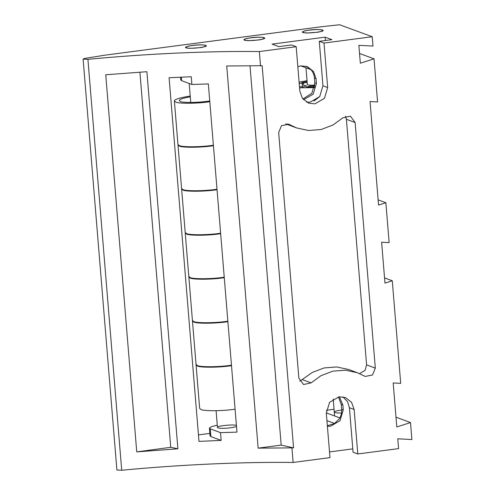 <?xml version="1.0" encoding="UTF-8"?>
<svg xmlns="http://www.w3.org/2000/svg" width="495" height="495" viewBox="0 0 495 495"><rect width="100%" height="100%" fill="white"/><g stroke="black" fill="none" stroke-linecap="round" stroke-linejoin="round"><path stroke-width="0.74" d="M322.839 30.381L322.833 30.381C323.427 29.446 315.142 29.217 309.827 30.022L305.168 30.752L302.439 31.804L302.89 31.81L302.352 32.243L303.163 32.645L306.677 33.023L317.926 32.218L322.14 31.222L323.235 30.603L322.839 30.381M314.622 86.873L306.43 87.108L310.099 86.062L314.764 85.926M298.992 83.339L303.942 83.5L302.191 84.732L306.56 85.951L302.897 86.996L299.481 86.656M307.191 82.609L301.61 82.597L307.098 81.502M299.574 87.807L314.461 87.627M307.03 80.691L299.104 82.121M314.839 85.165C310.94 85.288 308.534 85.146 307.605 84.75L307.086 84.329L307.302 83.977M310.179 87.07L310.099 86.062M264.435 38.047L264.423 38.047C265.017 37.119 256.738 36.89 251.423 37.694L246.696 38.437L244.047 39.458L244.381 39.693L243.893 39.773L244.388 39.761L243.911 39.841L244.412 39.823L243.936 39.897L244.456 39.891L243.992 39.965L244.976 40.175L244.617 40.274L248.354 40.695L259.522 39.885L263.693 38.907L264.844 38.257L264.435 38.047M206.025 45.719L206.019 45.719C206.613 44.785 198.334 44.556 193.013 45.361L188.36 46.091L185.625 47.143L186.083 47.149L185.545 47.582L186.355 47.984L189.863 48.361L201.119 47.557L205.332 46.561L206.427 45.942L206.025 45.719M235.082 409.186C221.42 411.265 203.29 411.06 201.007 409.52L199.658 408.425L196.082 364.92L197.431 366.015C199.714 367.55 217.843 367.76 231.505 365.681M231.468 365.199C217.8 367.278 199.677 367.067 197.387 365.533L196.039 364.438L192.462 320.927L193.811 322.022C196.1 323.557 214.224 323.767 227.892 321.688M227.849 321.206C214.187 323.285 196.057 323.074 193.774 321.54L192.425 320.444L188.849 276.94L190.198 278.035C192.481 279.57 210.61 279.774 224.272 277.695M224.235 277.212C210.567 279.291 192.444 279.087 190.154 277.547L188.805 276.451L185.229 232.947L186.578 234.042C188.867 235.577 206.99 235.787 220.659 233.708M220.615 233.225C206.953 235.304 188.824 235.094 186.541 233.56L185.192 232.464L181.615 188.954L182.964 190.049C185.248 191.584 203.377 191.794 217.039 189.715M217.002 189.232C203.334 191.311 185.21 191.101 182.921 189.566L181.572 188.471L177.996 144.967L179.345 146.062C181.634 147.597 199.757 147.801 213.425 145.722M209.744 100.931C198.848 102.811 182.21 102.818 180.366 101.463L179.27 100.572C179.289 99.371 182.964 98.128 190.284 96.841M213.382 145.239C199.72 147.318 181.591 147.114 179.308 145.573L177.959 144.484L174.382 100.974L175.731 102.069C178.014 103.603 196.144 103.814 209.806 101.735M190.216 96.03C179.84 97.663 174.562 99.309 174.382 100.974M139.906 72.152L170.75 447.307L177.891 448.81L136.744 451.873L170.75 447.307M136.744 451.873L105.738 74.764L146.885 71.701L177.891 448.81M306.38 66.305L310.718 69.393C312.883 71.781 314.127 74.64 314.43 77.975L314.826 82.807L311.893 93.209L302.915 99.006M217.28 425.168L211.439 426.647L209.397 428.119L210.251 428.856L220.51 432.661L221.147 440.395L198.99 441.385L169.092 77.734L191.249 76.744L191.887 84.478L181.628 80.679L180.768 79.942L180.545 77.183M181.628 80.679L181.337 77.152M310.922 69.622L300.861 65.897M297.835 66.664L300.923 65.885L307.228 66.584L313.459 71.41L316.02 78.563L316.416 83.395L313.187 94.186L303.546 99.749M191.887 84.478L208.346 83.94L236.969 432.116L220.51 432.661M198.452 434.895L209.831 433.403M326.354 410.281L334.045 409.272M325.135 37.15L331.897 39.656L319.287 41.314L324.008 43.065L372.215 36.729L339.582 24.75L321.36 26.749L104.952 55.168L84.843 58.398L83.111 59.078L87.924 59.344C146.341 53.751 209.397 50.886 259.343 51.554L296.196 46.716L291.475 44.965L278.858 46.623L272.095 44.111L325.135 37.15L325.413 40.51M327.356 425.712L334.49 423.559L339.428 418.665C341.166 415.763 341.915 412.644 341.674 409.303L341.272 404.471L338.419 396.91M326.935 420.626L334.62 423.479M326.304 412.898L339.861 417.916M210.251 428.856L210.889 436.59L221.147 440.395M209.397 428.119L210.035 435.854L210.889 436.59M236.418 425.409C233.43 424.147 216.024 425.985 217.466 427.463C218.054 429.091 232.396 428.286 236.499 426.399M341.717 410.07C337.046 410.652 334.564 411.333 334.28 412.125C334.936 412.842 337.355 413.121 341.531 412.96M258.142 448.142L226.722 65.984L262.146 65.711L293.566 447.87L258.142 448.142L281.185 445.116L293.566 447.87M250.006 65.847L281.185 445.116M384.547 277.893L392.275 280.758L400.709 383.34L393.185 382.951L396.798 426.95L410.497 422.563L411.889 439.535L397.776 438.799L398.58 448.612L357.786 453.964L354.135 409.495L351.574 402.336L345.343 397.516L339.032 396.817L329.552 402.355L326.323 413.146L329.979 457.621L293.127 462.46L291.945 448.086M392.275 280.758L384.974 283.097L381.614 242.228L389.144 242.618L385.865 202.74L378.557 205.072L370.05 101.555L377.574 101.945L374.028 58.825L360.335 63.205L358.863 45.33L372.982 46.06L372.215 36.729M324.008 43.065L327.665 87.535L324.435 98.326L314.95 103.863L308.639 103.164L302.414 98.344L299.852 91.191L296.196 46.716M260.525 65.928L259.343 51.554M364.091 375.909L357.39 372.735L345.467 370.186L332.875 371.17L321.026 375.656L311.114 382.87L303.54 384.528L298.856 378.149L278.666 132.573L281.476 125.674L288.795 124.251L296.592 127.945L308.521 130.494L321.107 129.511L332.956 125.025L342.874 117.81L350.448 116.152L355.125 122.531L375.315 368.107L372.506 375.006L365.186 376.429L364.091 375.909M410.497 422.563L396 417.192M357.39 372.735L348.659 369.505L336.736 366.95L324.145 367.933L312.302 372.419L299.784 381.261M345.473 116.183L346.401 119.295L366.591 364.871L365.032 370.402L359.537 373.601M285.72 123.843L296.592 127.945M378.131 199.869L385.865 202.74M359.537 53.479L374.028 58.825M339.409 396.773L342.862 405.058L343.264 409.891L340.034 420.682L330.549 426.22L327.399 426.263M352.793 448.86L329.509 451.916M342.899 396.872L347.539 401.674L349.414 407.744L353.071 452.22L357.786 453.964M319.721 96.568L313.917 101.098M319.287 41.314L322.944 85.79L319.714 96.575L310.229 102.112L306.368 102.057M322.078 30.016L322.591 30.43C322.363 32.361 303.361 34 303.033 32.039C301.548 30.529 319.492 28.698 322.078 30.016M205.27 45.354L205.778 45.769C205.555 47.699 186.547 49.339 186.219 47.378C184.734 45.868 202.678 44.036 205.27 45.354M263.674 37.688L264.181 38.103C263.959 40.027 244.951 41.667 244.623 39.705C243.138 38.195 261.082 36.37 263.674 37.688M293.127 462.46C243.181 461.792 180.118 464.657 121.708 470.25L116.894 469.978L83.111 59.078M316.02 78.563L314.43 77.975M316.416 83.395L314.826 82.807M311.114 382.87L302.383 379.634M375.315 368.107L366.591 364.871M355.125 122.531L346.401 119.295M289.891 124.771L287.626 123.929M342.862 405.058L341.272 404.471M343.264 409.891L341.674 409.303M354.135 409.495L349.414 407.744M327.665 87.535L322.944 85.79M121.708 470.25L87.924 59.344M334.595 415.967L333.197 398.989M307.352 84.639L305.972 67.79M302.377 86.965L302.191 84.732M217.466 427.463L216.092 410.714M190.748 102.453L189.189 83.476"/></g></svg>
